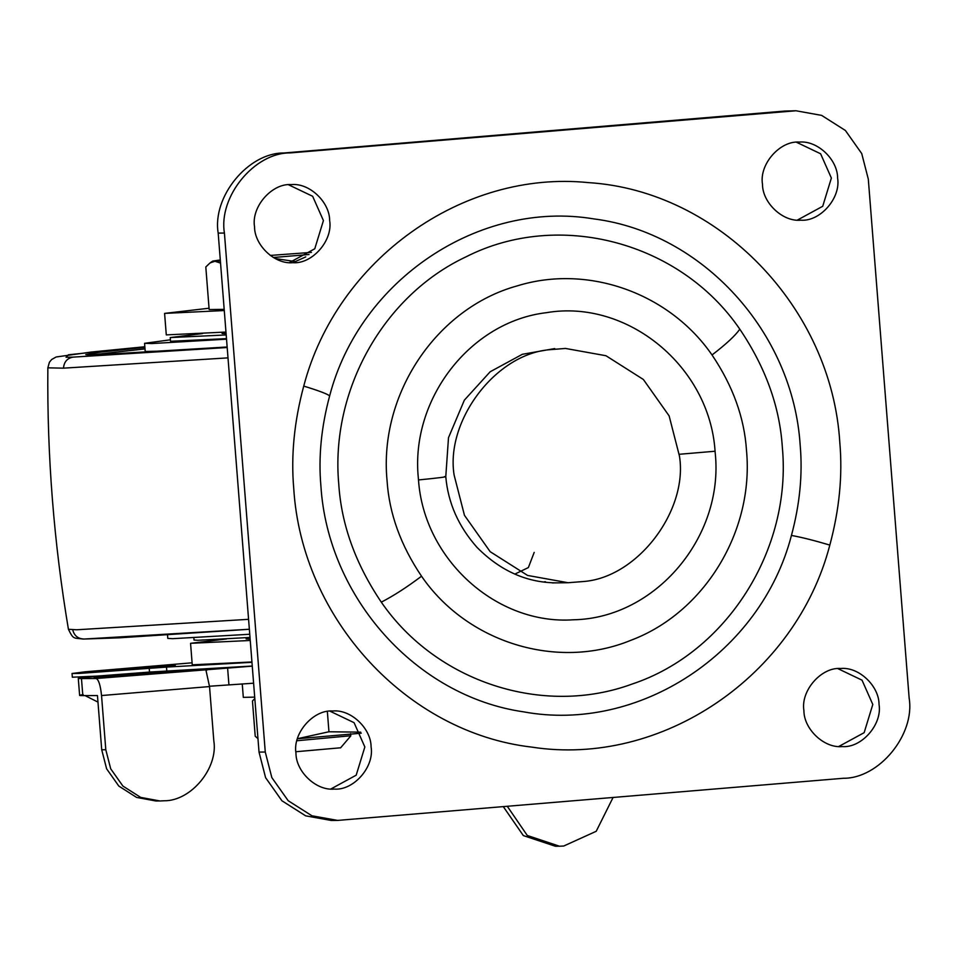 <?xml version="1.0" encoding="UTF-8"?>
<svg xmlns="http://www.w3.org/2000/svg" width="957" height="957" viewBox="0 0 957 957"><rect width="100%" height="100%" fill="white"/><g stroke="black" fill="none" stroke-linecap="round" stroke-linejoin="round"><path stroke-width="1.44" d="M101.717 749.762L105.796 749.738L110.701 768.806L122.891 786.056L140.655 797.384L159.951 800.973L155.871 800.985L136.576 797.408L118.812 786.068L106.622 768.818L101.717 749.762L97.458 695.56L82.816 695.619L81.477 678.573C77.505 678.585 77.242 678.298 80.687 677.723L80.855 677.712M105.796 749.738L101.538 695.548C100.461 685.26 98.655 679.59 96.119 678.513L81.477 678.573C77.505 678.585 77.242 678.298 80.687 677.723L104.361 675.905L108.631 676.479L100.234 677.365M96.119 678.513L252.265 666.144M209.511 686.241L253.605 683.202M82.816 695.619C78.45 695.631 78.57 695.296 83.175 694.603M507.354 806.392L527.283 835.473L559.438 846.215L563.733 846.024L596.211 831.286L613.03 797.552M559.438 846.215L555.359 846.239L523.335 835.593L503.37 806.727M85.101 695.607L97.973 702.115M208.028 669.194L206.054 670.666L209.535 686.564L101.538 695.548M159.951 800.973L164.245 800.77C191.125 801.033 218.375 768.028 213.806 740.754L209.535 686.564M227.144 346.996L92.685 355.059L85.771 354.652L100.724 352.092L144.89 347.415M90.054 355.071L145.009 348.898M172.188 350.848L145.213 351.47L144.567 343.312L170.406 339.807M226.522 339.173L151.84 343.551L144.567 343.312M226.486 338.646L170.525 341.278L170.226 337.57L202.537 333.574M226.199 334.938L170.226 337.57M226.091 333.562L222.132 333.479L222.048 332.318M250.124 639.013L246.176 638.941L246.081 637.697M250.004 637.434L197.955 640.281L194.032 640.054L193.864 637.817M249.753 634.252L172.619 638.678L167.786 638.391L167.523 634.969M115.079 669.266L80.041 672.95L140.248 668.979L175.298 665.462L115.079 669.266M251.954 662.316L166.506 667.089L78.677 673.465L72.05 673.501L85.101 671.814L192.094 662.806M149.22 668.369L149.507 672.077L97.219 676.097L72.337 677.209L72.05 673.501M149.507 672.077L252.253 666.024M289.409 262.601L314.769 248.784L323.418 220.577L312.652 196.281L288.536 184.773M329.651 220.505C329.698 202.142 309.518 182.751 291.335 184.605C272.159 182.99 251.093 206.628 254.538 226.785C254.49 245.159 274.671 264.539 292.854 262.697C312.03 264.311 333.096 240.662 329.651 220.505M797.36 220.086L822.721 206.281L831.37 178.062L820.604 153.766L796.499 142.258M837.602 177.99C837.65 159.628 817.481 140.248 799.286 142.091C780.111 140.476 759.057 164.114 762.49 184.282C762.442 202.645 782.623 222.024 800.818 220.182C819.982 221.797 841.047 198.159 837.602 177.99M838.787 746.484L864.147 732.679L872.796 704.46L862.03 680.164L837.925 668.656M879.04 704.388C879.088 686.025 858.908 666.646 840.713 668.488C821.537 666.873 800.483 690.511 803.916 710.68C803.868 729.043 824.049 748.422 842.244 746.58C861.42 748.195 882.474 724.557 879.04 704.388M330.835 788.999L356.195 775.182L364.844 746.974L354.078 722.679L329.974 711.171M371.089 746.903C371.125 728.54 350.956 709.149 332.761 711.003C313.585 709.388 292.531 733.026 295.964 753.183C295.916 771.557 316.097 790.937 334.292 789.082C353.468 790.709 374.522 767.059 371.089 746.903M782.324 447.098C792.085 549.533 726.698 652.674 632.122 684.052C543.014 716.901 436.225 682.03 381.305 602.156C355.573 564.032 341.386 524.723 338.766 484.218C330.165 390.647 383.398 295.546 466.023 256.835C558.685 209.643 680.14 241.726 739.785 329.16C765.516 367.285 779.704 406.593 782.324 447.098M320.882 485.713C318.358 456.92 321.289 426.978 329.651 395.875C359.76 279.827 479.29 199.75 593.818 218.902C702.546 232.695 793.257 332.33 800.208 445.603C802.732 474.397 799.801 504.339 791.439 535.442C761.03 652.913 638.989 733.229 523.407 711.817C416.283 696.337 327.808 597.563 320.882 485.713M795.937 110.761L784.692 111.072L283.894 152.988C248.234 152.63 212.095 196.699 218.184 233.113L259.024 752.094L265.591 777.67L281.932 800.782L305.69 815.854L331.397 820.484L337.642 820.412L843.44 778.268C879.1 778.615 915.239 734.557 909.15 698.143L868.31 179.15L861.731 153.575L845.39 130.475L821.644 115.39L795.937 110.761L290.127 152.917C254.466 152.558 218.34 196.628 224.417 233.041L265.268 752.023L271.836 777.598L288.177 800.71L311.934 815.795L337.642 820.412M582.837 581.569L568.099 582.729L527.606 575.444L490.187 551.699L464.456 515.309L454.108 475.019C445.352 420.673 496.001 353.217 550.73 349.616L565.479 348.444L605.96 355.729L643.379 379.486L669.122 415.876L679.47 456.154C688.215 510.512 637.577 577.968 582.837 581.569M534.185 552.404L528.372 567.561L514.806 574.116M545.394 581.7L543.6 581.988M250.244 640.472L190.563 643.319L226.57 638.941M251.93 661.969L192.249 664.816L190.563 643.319M209.045 308.226L164.592 313.394L166.291 334.89L225.972 332.043M164.592 313.394L224.273 310.547M220.289 259.969L212.741 261.07L220.385 261.07M273.343 257.505L309.039 254.514M311.468 252.385L270.221 255.435M220.541 263.103L214.93 261.249L210.002 262.96L205.803 266.979L209.152 309.542L224.177 309.374M295.223 261.548L275.209 258.546M305.762 256.895L295.51 261.476M242.253 683.884L243.305 697.354L254.706 697.139M297.436 738.756L361.244 733.206M295.88 751.735L340.01 747.836M296.921 740.742L350.023 735.813M350.621 733.66L350.8 735.885L340.548 747.896M257.971 738.637L255.22 736.232L252.457 701.014L254.813 698.55M360.729 732.153L328.945 731.77L297.448 738.708M327.354 711.518L328.945 731.77M151.661 671.898L104.337 675.905M176.77 671.347L146.732 673.261L147.569 672.257L150.967 671.946M228.914 684.674L227.575 667.627M141.588 674.47L143.61 674.051M146.732 673.261L144.997 672.651L80.771 677.712M108.631 676.479L107.052 675.857M227.18 347.523L73.031 357.128L66.021 357.284L68.425 354.784L144.842 346.745L91.298 352.044L56.14 356.985L51.642 359.521L49.417 362.225L47.85 367.835L63.485 368.158C64.047 361.878 67.229 358.205 73.031 357.128M228.005 357.87L63.485 368.158M248.581 619.323L76.704 629.778L68.425 629.299C53.867 542.751 47.013 455.604 47.85 367.835M72.696 629.778C74.275 635.879 78.175 638.953 84.372 639.025L249.358 629.251M166.506 667.089L166.793 670.797M554.737 348.575L522.331 354.305L490.163 371.771L464.36 400.146L448.498 437.684L445.783 476.694C448.043 502.892 458.487 526.482 477.112 547.476C500.93 571.413 528.001 583.208 558.338 582.849L559.331 582.825M444.479 476.598C448.091 476.753 439.43 477.866 418.496 479.947L418.329 478.01C410.302 399.045 470.377 321.552 546.507 312.664C627.361 298.871 709.627 366.495 715.07 451.237L715.238 453.163C724.078 537.248 655.067 618.354 573.47 619.777C496.707 625.196 423.879 559.498 418.496 479.947M679.303 454.276L715.07 451.237M712.032 354.975C669.278 292.986 587.909 264.06 517.486 285.808C436.559 307.903 378.697 394.32 387.059 480.629C389.188 513.454 400.684 545.311 421.535 576.21C467.255 642.865 557.5 670.522 630.795 640.329C704.388 612.803 754.104 531.267 746.508 450.544C744.379 417.731 732.883 385.874 712.032 354.975C726.315 343.994 735.562 335.381 739.785 329.16M381.305 602.156C393.554 595.84 406.964 587.191 421.535 576.21M329.651 395.875C327.378 393.961 318.741 390.695 303.74 386.09C336.792 259.754 462.698 169.772 588.447 182.62C718.779 190.742 831.8 307.687 839.827 442.744C842.686 475.545 839.361 509.662 829.827 545.083C795.757 676.228 661.49 767.263 531.829 747.118C406.761 732.727 301.694 618.569 293.739 488.441C290.88 455.64 294.206 421.523 303.74 386.09M791.439 535.442C801.571 537.272 814.371 540.49 829.827 545.083M784.692 111.072L790.925 111M259.024 752.094L265.268 752.023M218.184 233.113L224.417 233.041M283.894 152.988L290.127 152.917M180.311 671.419L183.361 670.57L94.169 677.652M78.283 678.334L79.622 695.392M147.569 672.257L144.997 672.651M249.358 629.263L119.123 637.829L83.307 639.061C73.366 637.733 73.569 639.766 68.425 629.299M86.441 677.293L82.84 676.982M552.105 582.909L568.087 582.729M210.002 262.96L212.741 261.07"/></g></svg>
